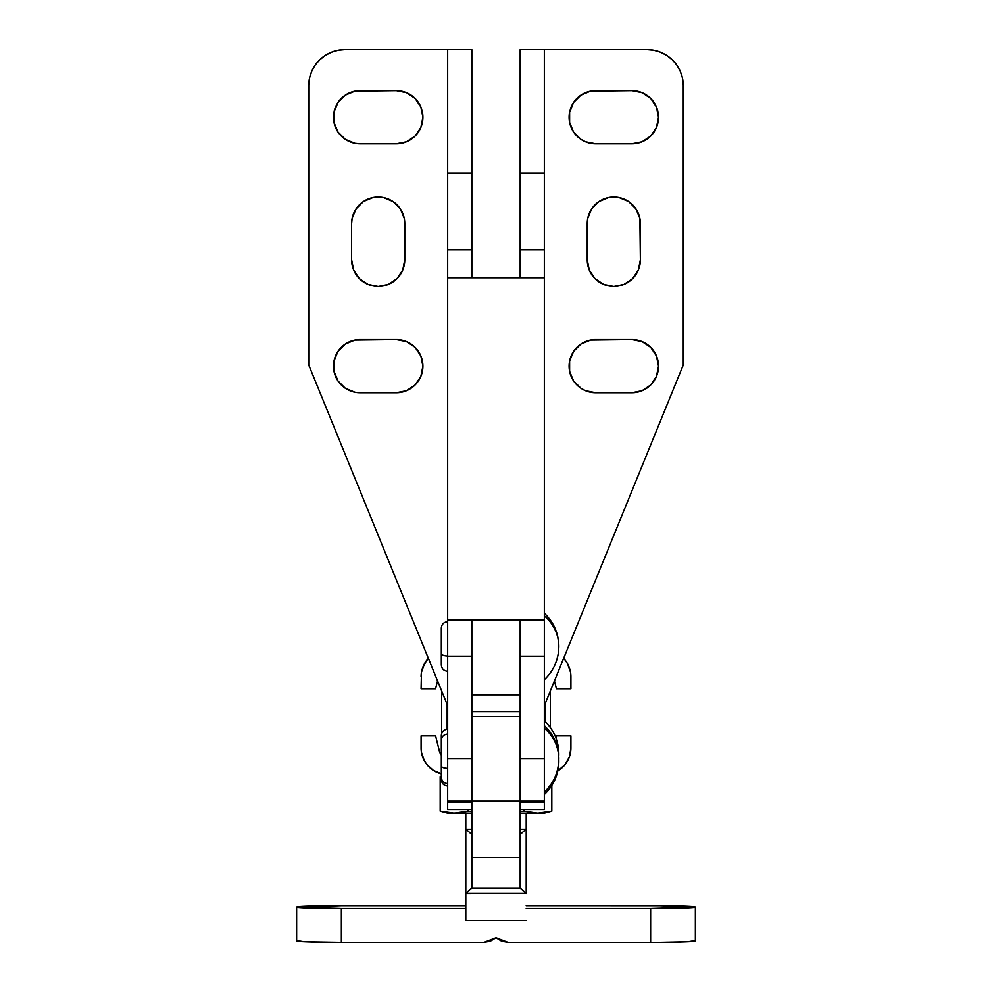 <?xml version="1.0" encoding="UTF-8"?>
<svg xmlns="http://www.w3.org/2000/svg" width="992" height="992" viewBox="0 0 992 992"><rect width="100%" height="100%" fill="white"/><g stroke="black" fill="none" stroke-linecap="round" stroke-linejoin="round"><path stroke-width="1.49" d="M422.902 366.16A26.586 26.586 0 0 1 396.316 392.745L406.497 390.724L415.115 384.958L420.881 376.328L422.902 366.16L420.881 355.992L415.115 347.361L406.497 341.608L396.316 339.574L354.888 340.095L345.303 344.063L337.974 351.391L334.006 360.976L334.006 371.343L337.974 380.928L345.303 388.269L354.888 392.237L360.071 392.745L396.316 392.745L360.071 392.745A26.586 26.586 0 0 1 333.486 366.16A26.586 26.586 0 0 1 360.071 339.574L396.316 339.574A26.586 26.586 0 0 1 422.902 366.16M422.902 117.267A26.586 26.586 0 0 1 396.316 143.84L406.497 141.819L415.115 136.053L420.881 127.435L422.902 117.267L420.881 107.086L415.115 98.468L406.497 92.702L396.316 90.681L354.888 91.19L345.303 95.158L337.974 102.498L334.006 112.071L334.006 122.45L337.974 132.035L345.303 139.364L354.888 143.332L360.071 143.84L396.316 143.84L360.071 143.84A26.586 26.586 0 0 1 333.486 117.267A26.586 26.586 0 0 1 360.071 90.681L396.316 90.681A26.586 26.586 0 0 1 422.902 117.267M658.514 366.16A26.586 26.586 0 0 1 631.929 392.745L642.097 390.724L650.727 384.958L656.481 376.328L658.514 366.16L656.481 355.992L650.727 347.361L642.097 341.608L631.929 339.574L590.5 340.095L580.915 344.063L573.574 351.391L569.606 360.976L569.606 371.343L573.574 380.928L580.915 388.269L585.503 390.724L595.684 392.745L631.929 392.745L595.684 392.745A26.586 26.586 0 0 1 569.098 366.16A26.586 26.586 0 0 1 595.684 339.574L631.929 339.574A26.586 26.586 0 0 1 658.514 366.16M658.514 117.267A26.586 26.586 0 0 1 631.929 143.84L642.097 141.819L650.727 136.053L656.481 127.435L658.514 117.267L656.481 107.086L650.727 98.468L642.097 92.702L631.929 90.681L590.5 91.19L580.915 95.158L573.574 102.498L569.606 112.071L569.606 122.45L573.574 132.035L580.915 139.364L585.503 141.819L595.684 143.84L631.929 143.84L595.684 143.84A26.586 26.586 0 0 1 569.098 117.267A26.586 26.586 0 0 1 595.684 90.681L631.929 90.681A26.586 26.586 0 0 1 658.514 117.267M544.335 728.153C553.772 736.523 558.608 746.753 558.831 758.843A45.322 41.862 180 0 0 544.335 728.153M544.335 615.784C553.772 624.154 558.608 634.384 558.831 646.474A45.322 41.862 180 0 0 544.335 615.784M447.665 655.96A6.349 2.43 180 0 1 441.328 653.53A6.349 2.43 0 0 0 447.665 655.96M447.665 768.329A6.349 2.43 180 0 1 441.328 765.898A6.349 2.43 0 0 0 447.665 768.329M520.168 802.168L544.335 802.168L520.168 802.168L520.168 857.435L471.832 857.435L471.832 622.654M471.832 277.214L471.832 49.6L447.665 49.6L471.832 49.6L471.832 173.067L447.665 173.067L471.832 173.067L471.832 277.723M520.168 277.723L520.168 173.067L544.335 173.067L544.335 49.6L544.335 173.067L520.168 173.067L520.168 49.6L544.335 49.6L520.168 49.6L520.168 277.214M520.168 622.654L520.168 888.113L471.832 888.113L520.168 888.224L520.168 857.435L471.832 857.435L471.832 888.113L471.832 806.112M544.335 277.214L544.335 249.835L520.168 249.835L544.335 249.835L544.335 173.067L544.335 277.723L447.665 277.723L447.665 619.888L544.335 619.888L544.335 277.723L447.665 277.723L447.665 49.6L344.968 49.6L338.049 50.27L331.365 52.241L325.202 55.453L319.759 59.78L315.245 65.075L311.823 71.139L309.616 77.736L308.723 84.642L308.723 364.957L447.665 705.684L308.723 364.957L308.723 84.642A36.245 36.245 0 0 1 344.968 49.6L447.665 49.6L447.665 249.835L471.832 249.835L447.665 249.835L447.665 277.214M351.614 259.83L353.636 270.01L359.402 278.628L368.02 284.394L378.2 286.415L388.368 284.394L396.986 278.628L402.752 270.01L404.773 259.83L404.265 218.401L400.297 208.816L392.968 201.488L383.383 197.52L373.004 197.52L363.432 201.488L356.091 208.816L352.123 218.401L351.614 223.584L351.614 259.83L351.614 223.584A26.586 26.586 0 0 1 378.2 197.011A26.586 26.586 0 0 1 404.773 223.584L404.773 259.83A26.586 26.586 0 0 1 378.2 286.415A26.586 26.586 0 0 1 351.614 259.83M544.335 49.6L647.032 49.6L653.951 50.27L660.635 52.241L666.798 55.453L672.241 59.78L676.755 65.075L680.177 71.139L682.384 77.736L683.277 84.642L683.277 364.957L544.335 705.684L683.277 364.957L683.277 84.642A36.245 36.245 0 0 0 647.032 49.6L544.335 49.6M587.227 259.83L589.248 270.01L595.014 278.628L603.632 284.394L613.8 286.415L623.98 284.394L632.598 278.628L638.364 270.01L640.386 259.83L639.877 218.401L635.909 208.816L628.568 201.488L618.996 197.52L608.617 197.52L599.032 201.488L591.703 208.816L587.735 218.401L587.227 223.584L587.227 259.83L587.227 223.584A26.586 26.586 0 0 1 613.8 197.011A26.586 26.586 0 0 1 640.386 223.584L640.386 259.83A26.586 26.586 0 0 1 613.8 286.415A26.586 26.586 0 0 1 587.227 259.83M544.335 277.723L544.335 619.888L447.665 619.888L447.665 758.843L471.832 758.843L471.832 656.146L447.665 656.146L447.665 800.718M471.832 619.888L471.832 656.146L447.665 656.146L447.665 622.654M471.832 758.843L447.665 758.843L447.665 801.127L471.832 801.127L471.832 758.843M334.006 360.976L333.486 366.16M404.265 218.401L402.752 213.416M359.402 204.786L358.496 205.741M337.974 102.498L335.519 107.086M334.006 112.071L333.486 117.267M335.519 127.435L336.077 128.7M544.335 622.654L544.335 801.127L544.335 656.146L520.168 656.146L520.168 619.888M544.335 619.888L544.335 656.146L520.168 656.146L520.168 758.843L544.335 758.843L520.168 758.843L520.168 801.127L520.168 716.559L471.832 716.559L471.832 801.127L544.335 801.127L544.335 809.509L520.168 809.509L544.335 809.584L520.168 809.584M682.384 77.736L683.277 84.642M639.877 218.401L638.364 213.416M595.014 204.786L594.109 205.741M569.606 360.976L569.098 366.16M573.574 102.498L571.119 107.086M569.606 112.071L569.098 117.267M571.119 127.435L571.69 128.7M447.665 277.723L447.665 619.888M544.335 794.48C553.772 785.416 558.608 774.343 558.831 761.261C558.608 774.343 553.772 785.416 544.335 794.468A45.322 45.297 -0 0 0 558.831 761.261L558.831 760.926M544.335 720.688C553.772 729.752 558.608 740.826 558.831 753.92L558.756 756.375A45.322 45.297 0 0 0 558.831 753.92L558.756 756.375M447.665 809.509L447.665 802.168L447.665 809.509L471.832 809.509L447.665 809.584L471.832 809.584M447.665 802.168L471.832 802.168L447.665 802.168M544.335 800.718L544.335 809.509M471.832 694.809L520.168 694.809L471.832 694.809M545.191 703.576L545.191 721.506L545.191 703.576M447.156 729.17L447.156 704.407L447.156 729.17M441.626 690.866L441.626 733.559L441.626 690.866M526.206 893.68L520.292 888.224L471.708 888.224L465.794 893.42L526.206 893.42L520.292 888.224L471.708 888.224L471.708 834.458L465.794 829.014L465.794 893.42L471.708 888.224L471.708 834.458L465.794 829.014L465.794 813.217L465.794 893.68L526.206 893.42L526.206 829.014L520.279 834.458L526.206 829.014L526.206 893.68M525.996 829.2L520.168 829.2L525.996 829.2M471.832 829.2L466.004 829.2L471.832 829.2M520.168 834.458L520.292 888.224L520.168 834.458M695.367 907.184L650.64 908.585L650.64 942.4C666.711 942.437 694.76 941.991 695.367 941.011L695.367 907.184L694.499 906.911L659.37 905.808L526.206 905.783L650.64 905.783A44.714 1.401 180 0 1 695.367 907.184A44.714 1.401 180 0 1 650.64 908.585L526.206 908.585L650.64 908.585L650.64 942.4L508.078 942.4L501.617 941.21L496 937.787L490.383 941.21L483.922 942.4L341.36 942.4L341.36 908.585L465.794 908.585L341.36 908.585A44.714 1.401 180 0 1 296.633 907.184A44.714 1.401 180 0 1 341.36 905.783L296.633 907.184L341.36 908.585L341.36 942.4L304.172 941.78L297.501 940.738M465.794 920.551L526.206 920.551L465.794 920.551L465.794 893.68L465.794 920.551M296.633 907.184L296.633 941.011C297.24 941.991 325.289 942.437 341.36 942.4L483.922 942.4L496 937.787L508.078 942.4L659.37 942.375L687.828 941.78L694.499 940.738M465.794 905.783L341.36 905.783L465.794 905.783M520.168 750.101L520.168 801.003M471.832 801.003L471.832 750.101M526.206 829.014L526.206 813.217L526.206 829.014M468.1 811.208L471.832 811.679L468.1 811.208L461.119 812.684L468.1 811.208L468.1 809.584L468.1 811.208L454.15 813.217L461.119 812.684M440.188 811.208L440.188 776.55L440.188 811.208L454.15 813.217L471.832 813.217L450.653 813.08L440.188 811.208L447.665 813.217L457.634 813.08M537.85 813.217L520.168 813.217L537.85 813.217L523.9 811.208L523.9 809.584L523.9 811.208L520.168 811.679L523.9 811.208L537.85 813.217L551.812 811.208L551.812 785.49L551.812 811.208L537.85 813.217L544.335 813.217L537.85 813.217L551.812 811.208L544.335 813.217M523.9 811.208L520.168 811.679M447.665 813.217L454.15 813.217M441.328 773.785A26.586 26.586 0 0 1 421.092 747.968L421.092 735.89L421.464 752.407L424.378 760.777L422.567 756.722M570.908 747.968A26.586 26.586 0 0 1 557.789 770.883L565.155 764.485L569.433 756.722L570.908 747.968L570.908 735.89L556.413 735.89L555.904 737.912L556.413 735.89L570.908 735.89L570.536 752.407M439.344 750.907A12.078 12.078 0 0 0 441.328 755.123A12.078 12.078 0 0 1 439.344 750.894L435.587 735.89L421.092 735.89L435.587 735.89L439.344 750.894M437.398 772.483L433.442 770.424L426.845 764.485L433.442 770.424L441.626 773.859M424.378 760.777L426.845 764.485M441.626 755.52L440.237 753.337M569.433 756.722L565.155 764.485M558.558 770.424L557.789 770.883M421.092 676.68A26.586 26.586 0 0 1 428.383 658.39L424.378 663.871L421.464 672.241L421.092 688.758L435.587 688.758L437.559 680.884L435.587 688.758L421.092 688.758L421.464 672.241M563.617 658.39L565.155 660.164L563.617 658.39A26.586 26.586 0 0 1 570.908 676.68L570.908 688.758L570.536 672.241L567.622 663.871L569.433 667.938M422.567 667.938L426.845 660.164M554.441 680.884L556.413 688.758L570.908 688.758L556.413 688.758L554.441 680.884M567.622 663.871L565.155 660.164M544.335 725.611C553.772 734.675 558.608 745.748 558.831 758.843L558.831 758.793C558.608 771.925 553.772 783.01 544.335 792.075M544.335 613.242C553.772 622.306 558.608 633.392 558.831 646.474L558.831 646.474C558.608 659.568 553.772 670.642 544.335 679.706M447.665 671.249C443.808 670.852 441.7 668.732 441.328 664.9L441.328 628.048C441.7 624.216 443.808 622.096 447.665 621.711M447.665 783.606C443.808 783.221 441.7 781.101 441.328 777.269L441.328 740.416C441.7 736.585 443.808 734.464 447.665 734.068M447.665 786.024C443.808 785.639 441.7 783.519 441.328 779.687M558.818 760.046L558.831 761.261M441.328 751.787L441.328 735.494C441.7 731.662 443.808 729.542 447.665 729.145M550.386 690.841L550.386 727.57M520.168 711.624L471.832 711.624"/></g></svg>
